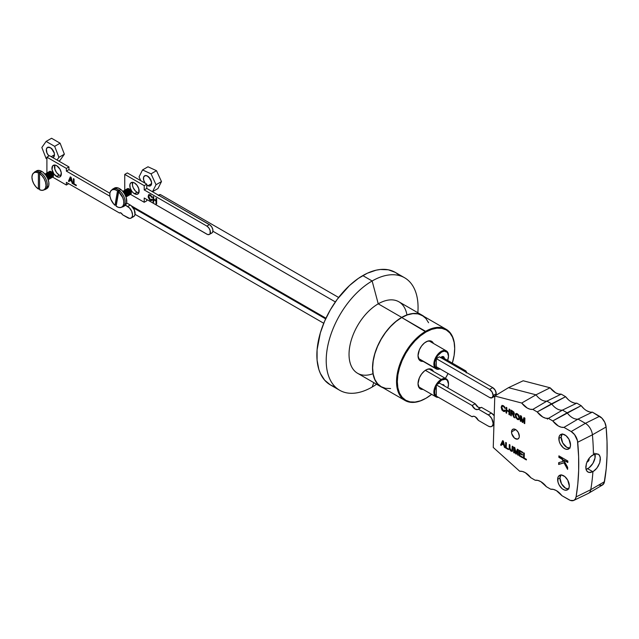 <?xml version="1.0" encoding="UTF-8"?>
<svg xmlns="http://www.w3.org/2000/svg" width="639" height="639" viewBox="0 0 639 639"><rect width="100%" height="100%" fill="white"/><g stroke="black" fill="none" stroke-linecap="round" stroke-linejoin="round"><path stroke-width="0.96" d="M428.577 322.743L425.894 318.486L422.275 315.482A41.12 23.739 120 0 0 401.715 317.519L426.005 331.992A40.569 23.419 -60 0 1 454.688 348.559A40.569 23.419 -60 0 1 452.324 363.112L454.137 355.34L454.688 348.559L454.137 342.408L452.508 337.144L449.856 332.943L446.294 329.988L441.94 328.374L436.98 328.174L431.605 329.397L426.005 331.992L420.406 335.858L415.031 340.851L410.07 346.777L405.725 353.407L402.155 360.484L399.503 367.744L397.873 374.901L397.322 381.683L397.873 387.825L399.503 393.097L402.155 397.29L405.725 400.254L410.07 401.859L415.031 402.059L420.406 400.837L426.005 398.241A40.569 23.419 -60 0 1 397.322 381.683A40.569 23.419 -60 0 1 426.005 331.992L425.614 331.322A41.12 23.739 120 0 0 396.539 381.683A41.12 23.739 120 0 0 425.614 398.464A41.12 23.739 -60 0 1 405.054 400.501A41.12 23.739 -60 0 1 398.752 367.553A41.12 23.739 -60 0 1 425.614 331.322L401.715 317.519A41.12 23.739 120 0 0 374.853 353.758A41.12 23.739 120 0 0 381.163 386.707L385.565 388.336L390.589 388.536M431.916 342.56A10.623 6.134 120 0 0 425.766 342.025A10.623 6.134 -60 0 1 430.854 341.625A10.623 6.134 -60 0 1 431.916 342.56M426.005 341.881A11.286 6.518 -60 0 1 433.426 343.431L432.643 342.145L430.438 340.875L427.563 341.162L424.448 342.959L421.572 345.995L419.368 349.805L418.026 355.699A11.286 6.518 -60 0 1 426.005 341.881M431.916 370.604A10.623 6.134 120 0 0 425.766 370.069A10.623 6.134 -60 0 1 430.854 369.669A10.623 6.134 -60 0 1 431.916 370.604M426.005 369.925A11.286 6.518 -60 0 1 433.426 371.475L432.643 370.189L430.438 368.919L427.563 369.206L424.448 371.003L421.572 374.039L419.368 377.849L418.026 383.743A11.286 6.518 -60 0 1 426.005 369.925L425.542 370.197M425.614 331.322A41.12 23.739 -60 0 1 446.174 329.285A41.12 23.739 -60 0 1 454.688 348.335A41.12 23.739 120 0 0 454.688 348.103A41.12 23.739 120 0 0 425.614 331.322M426.005 398.241L431.644 394.343A40.569 23.419 -60 0 1 426.005 398.241L426.005 398.241M445.375 378.368L448.075 373.527A40.569 23.419 -60 0 1 445.375 378.368M423.082 361.354L421.572 361.315L419.368 360.045L418.026 355.699A11.286 6.518 -60 0 0 423.082 361.354M423.082 389.399L421.572 389.359L419.368 388.089L418.026 383.743A11.286 6.518 -60 0 0 423.082 389.399M446.174 329.285L422.275 315.482L417.874 313.853L412.842 313.653L407.394 314.891L401.715 317.519L396.044 321.441L390.589 326.505L385.565 332.504L381.163 339.229L377.545 346.402L374.853 353.758L373.2 361.011L372.641 367.88L373.2 374.111L374.853 379.454L377.545 383.704L381.163 386.707L405.054 400.501M421.564 388.528A10.623 6.134 -60 0 1 420.23 388.073A10.623 6.134 -60 0 1 418.034 383.472A10.623 6.134 120 0 0 421.564 388.528M421.564 360.484A10.623 6.134 -60 0 1 420.23 360.029A10.623 6.134 -60 0 1 418.034 355.428A10.623 6.134 120 0 0 421.564 360.484M439.904 368.815A9.801 5.655 -60 0 1 435.774 367.808L435.055 368.016A10.352 5.975 120 0 0 440.015 368.879A10.352 5.975 -60 0 1 436.014 368.823A10.352 5.975 -60 0 1 435.055 368.016L418.872 358.671L435.055 368.016L435.774 367.808A9.801 5.655 -60 0 1 437.787 355.572A9.801 5.655 -60 0 1 447.372 352.361L447.316 351.698A10.352 5.975 120 0 0 437.188 355.092A10.352 5.975 120 0 0 435.055 368.016A10.352 5.975 -60 0 1 436.573 355.963A10.352 5.975 -60 0 1 446.357 350.899A10.352 5.975 -60 0 1 447.316 351.698A10.352 5.975 -60 0 1 448.498 355.859A10.352 5.975 120 0 0 448.506 355.635A10.352 5.975 120 0 0 447.316 351.698L447.372 352.361L444.297 351.154L441.645 352.041L437.787 355.572L435.854 358.87L434.792 362.353L435.143 366.778L437.667 368.943L440.151 368.735M443.522 358.032A3.355 1.941 120 0 0 443.17 357.209L443.889 357.001A3.906 2.252 -60 0 1 444.337 358.503L443.889 357.001L443.17 357.209A3.355 1.941 -60 0 1 443.522 358.032M442.484 356.818L443.17 357.209L442.484 356.818M447.651 360.412L448.506 356.171L447.372 352.361A9.801 5.655 -60 0 1 448.506 356.083A9.801 5.655 -60 0 1 447.651 360.412M440.543 357.72L442.659 356.522L443.889 357.001A3.906 2.252 -60 0 0 441.573 356.889A3.906 2.252 -60 0 0 440.686 357.576M441.373 357.017A3.355 1.941 -60 0 1 442.867 356.953A3.355 1.941 -60 0 1 443.17 357.209A3.355 1.941 120 0 0 441.373 357.017M441.19 379.454A10.352 5.975 120 0 0 434.009 390.421A10.352 5.975 120 0 0 438.418 397.322A10.352 5.975 -60 0 1 436.014 396.867A10.352 5.975 -60 0 1 434.424 388.576A10.352 5.975 -60 0 1 441.19 379.454L425.366 370.324L441.19 379.454A10.352 5.975 -60 0 1 446.357 378.943A10.352 5.975 -60 0 1 448.498 383.911A10.352 5.975 120 0 0 448.506 383.68A10.352 5.975 120 0 0 441.19 379.454L441.573 380.125L441.19 379.454M437.923 397.035A9.801 5.655 -60 0 1 436.293 386.004L434.784 390.493L434.784 393.616L435.814 395.9L437.923 397.035M437.324 384.263A9.801 5.655 -60 0 1 441.573 380.125L437.324 384.263M443.139 385.213A3.355 1.941 120 0 0 442.539 384.87A3.355 1.941 -60 0 1 442.867 384.998A3.355 1.941 -60 0 1 443.139 385.213M442.18 384.662A3.906 2.252 -60 0 1 444.273 385.868M447.835 387.929L448.506 384.127L447.332 380.357L445.423 379.254L441.573 380.125A9.801 5.655 -60 0 1 448.506 384.127A9.801 5.655 -60 0 1 447.835 387.929M442.116 384.686L443.53 384.742L444.289 385.94M493.116 395.485A4.952 2.86 60 0 1 492.094 397.754A4.952 2.86 60 0 1 489.618 397.514L492.094 397.754L493.116 395.485L496.231 393.688L493.116 395.485L492.094 392.034L489.618 389.423L436.293 358.639L436.293 366.722L489.618 397.514L436.293 366.722L436.293 358.639L439.408 356.834L436.293 358.639L489.618 389.423A4.952 2.86 60 0 1 493.116 395.485M495.784 395.413A4.952 2.86 -120 0 0 496.231 393.688L495.209 390.237L492.725 387.625L439.408 356.834L492.725 387.625L489.618 389.423L492.725 387.625A4.952 2.86 -120 0 1 496.231 393.688L495.64 395.597M493.412 396.028L494.674 396.156M493.116 423.282A6.877 3.97 60 0 1 491.695 426.437A6.877 3.97 60 0 1 488.252 426.093L490.113 426.74L491.695 426.437L492.749 425.223L493.116 423.282L493.987 422.786L493.116 423.282L491.695 418.489L489.202 415.518L478.331 409.128L481.439 407.331L491.367 413.058L481.439 407.331L477.708 409.527L475.216 409.128L472.101 405.533L436.293 384.862L439.408 383.065L475.216 403.736L439.408 383.065L436.293 384.862L436.293 396.092L472.101 416.772L473.475 416.237L475.216 416.772L478.331 420.366L488.252 426.093L478.331 420.366A5.503 3.179 60 0 0 472.461 416.492A5.503 3.179 60 0 0 472.101 416.772L436.293 396.092L436.293 384.862L472.101 405.533L475.216 403.736L472.101 405.533A5.503 3.179 60 0 0 477.964 409.399A5.503 3.179 60 0 0 478.331 409.128L488.252 414.855A6.877 3.97 60 0 1 493.116 423.282M493.228 424.943L494.067 424.911M494.195 415.741L491.367 413.058L488.252 414.855L491.367 413.058A6.877 3.97 -120 0 1 494.195 415.741M480.824 407.73L478.331 407.331L475.216 403.736A5.503 3.179 -120 0 0 480.664 407.778M132.72 182.331A6.606 3.81 -120 0 0 137.05 192.251L134.478 193.737A6.606 3.81 60 0 1 130.164 187.914A6.606 3.81 60 0 1 131.179 182.626A6.606 3.81 60 0 1 134.478 182.954L132.696 182.331L130.596 183.105L129.901 184.647L130.164 187.914L131.882 191.333L133.567 193.106L137.073 194.328L138.799 192.898L138.799 188.769L137.073 185.358L134.478 182.954A6.606 3.81 60 0 1 138.799 188.769A6.606 3.81 60 0 1 137.784 194.064A6.606 3.81 60 0 1 134.478 193.737L137.05 192.251L138.839 192.874A6.606 3.81 -120 0 1 137.05 192.251L135.26 190.813L133.168 187.61L132.465 185.27L132.736 182.307M124.749 190.302L124.749 174.407L144.214 185.645L144.214 189.919L206.876 226.094L208.817 227.899L210.111 230.463L210.111 233.554L209.352 234.433L207.555 234.505L144.214 198.002L144.214 202.275L130.524 194.376L144.214 202.275L146.778 200.79L144.214 202.275L144.214 198.002L206.876 234.186A4.952 2.86 60 0 0 209.352 234.433A4.952 2.86 60 0 0 210.111 230.463A4.952 2.86 60 0 0 206.876 226.094L144.214 189.919L144.214 185.645L124.749 174.407L124.749 190.302A3.251 1.877 60 0 1 125.124 189.999A3.251 1.877 60 0 1 127.161 190.438L126.81 191.077A2.588 1.494 60 0 1 128.263 194.448A2.588 1.494 -120 0 0 126.81 191.077L127.161 190.438A3.251 1.877 60 0 1 128.942 193.29A3.251 1.877 60 0 1 128.367 195.622A3.251 1.877 60 0 1 127.936 195.766A3.251 1.877 -120 0 0 129.006 193.633A3.251 1.877 -120 0 0 127.161 190.438L127.161 190.438A3.251 1.877 -120 0 0 124.781 190.302M150.237 199.727L148.935 197.882L149.119 195.43L150.253 195.446L151.427 197.235L152.09 197.451L151.986 197.06L150.588 195.039L148.679 194.711L148.264 197.451L149.838 200.079L151.267 200.67L152.21 199.688L151.547 199.128L151.012 199.895L150.237 199.727L148.791 196.7L149.262 195.31L150.253 195.446L152.09 197.451L150.285 194.847L148.775 194.647L148.136 196.325L150.301 200.382L151.659 200.558L152.21 199.688L151.547 199.128L151.147 199.839L150.237 199.727M153.703 202.275L153.703 199.719L155.98 201.037L155.98 203.593L156.635 203.969L156.635 198.577L155.98 198.202L155.98 200.414L153.703 199.096L153.703 196.884L153.048 196.508L153.048 201.9L153.703 202.275L153.703 199.719L155.98 201.037L155.98 203.593L156.635 203.969L156.635 198.577L155.98 198.202L155.98 200.414L153.703 199.096L153.703 196.884L153.048 196.508L153.048 201.9L153.703 202.275M127.321 172.929L146.778 184.16L146.778 188.433L210.127 225.088L211.924 227.228L212.883 229.848L212.683 232.077L211.924 232.947A4.952 2.86 -120 0 0 212.683 228.978A4.952 2.86 -120 0 0 209.44 224.608L206.876 226.094L209.44 224.608L146.778 188.433L144.214 189.919L146.778 188.433L146.778 184.16L144.214 185.645L146.778 184.16L127.321 172.929L124.749 174.407L127.321 172.929M211.389 233.147L210.782 233.171M146.778 199.488L146.778 200.79L146.778 199.488M151.323 199.688L151.794 199.336M151.842 200.422L150.301 200.382L150.692 200.159L148.528 196.101L148.136 196.325L148.983 194.56M149.35 195.454L150.644 195.222L151.986 197.068L151.427 197.235L151.818 197.012L150.644 195.222L149.478 195.238M151.93 200.39L149.382 198.977L148.552 196.652L149.071 194.48L148.647 195.151M148.855 197.938L148.647 197.227M151.571 199.592L151.858 199.184M153.703 201.828L153.048 201.9L153.432 196.732L153.703 201.828M156.371 200.191L156.371 198.425L156.371 200.191M156.635 203.522L155.98 203.593L156.371 200.806L153.703 199.719L156.371 200.806L156.635 203.522M56.639 176.54A6.662 3.842 60 0 1 52.286 170.669A6.662 3.842 60 0 1 53.309 165.333A6.662 3.842 60 0 1 56.639 165.661L59.97 169.175L61.256 172.706L60.553 176.38L59.251 177.131L57.558 176.963L54.019 174.112L52.015 169.495L52.717 165.82L54.834 165.038A6.662 3.842 -120 0 0 59.203 175.054L56.639 176.54L59.203 175.054L56.591 172.626L54.85 169.183L54.85 165.022L56.639 165.661A6.662 3.842 60 0 1 60.985 171.532A6.662 3.842 60 0 1 59.97 176.867A6.662 3.842 60 0 1 56.639 176.54M121.011 212.987A2.756 1.59 60 0 1 122.568 214.784L129.533 218.378L131.107 218.067L132.161 216.853L132.537 214.92L131.714 211.325L129.533 207.994L125.452 205.215L127.672 206.493A6.877 3.97 60 0 1 132.161 212.555A6.877 3.97 60 0 1 131.107 218.067A6.877 3.97 60 0 1 127.672 217.731L122.568 214.784L121.011 212.987L119.453 212.987A2.756 1.59 60 0 1 119.637 212.851A2.756 1.59 60 0 1 121.011 212.987M66.368 168.4L46.903 157.17L46.903 173.065L46.903 157.17L49.475 155.684L68.932 166.923L49.475 155.684L46.903 157.17L66.368 168.4L68.932 166.923L66.368 168.4L66.368 171.1L68.932 169.615L68.932 166.923L68.932 169.615L109.884 193.258L68.932 169.615L66.368 171.1L66.368 168.4M52.686 177.131L66.368 185.03L66.368 182.339L119.453 212.987L66.368 182.339L66.368 185.03L68.7 183.681L66.368 185.03L52.686 177.131A3.251 1.877 -120 0 0 52.789 177.075A3.251 1.877 -120 0 0 53.285 174.471A3.251 1.877 -120 0 0 51.16 171.611L50.657 172.442A2.588 1.494 60 0 1 52.446 176.037A2.588 1.494 -120 0 0 50.657 172.442L50.928 171.747A3.251 1.877 60 0 1 53.045 174.607A3.251 1.877 60 0 1 52.55 177.211A3.251 1.877 60 0 1 52.118 177.354A3.251 1.877 -120 0 0 53.141 174.958A3.251 1.877 -120 0 0 50.928 171.747L51.16 171.611A3.251 1.877 60 0 1 53.317 174.575A3.251 1.877 60 0 1 52.662 177.131M109.948 196.261L66.368 171.1L109.948 196.261M69.683 180.254L69.156 181.604L68.453 181.204L70.314 176.875L71.057 177.307L72.91 183.768L72.207 183.369L71.68 181.404L69.683 180.254L71.68 181.404L72.207 183.369L72.91 183.768L71.057 177.307L70.314 176.875L68.453 181.204L69.156 181.604L69.683 180.254M76.281 185.094L76.281 185.717L73.405 184.056L73.405 178.664L74.068 179.048L74.068 183.816L76.281 185.094L74.068 183.816L74.068 179.048L73.405 178.664L73.405 184.056L76.281 185.717L76.281 185.094M132.944 216.861L134.286 216.086L135.013 214.48L134.286 209.84L131.187 205.662L126.602 202.906L130.236 205.007L127.672 206.493L130.236 205.007A6.877 3.97 -120 0 1 134.733 211.07A6.877 3.97 -120 0 1 133.679 216.589L131.107 218.067M61.009 175.677L59.203 175.054A6.662 3.842 -120 0 0 60.993 175.677M69.3 181.236L68.453 181.204L70.546 177.011L68.844 180.981L69.3 181.236M72.75 183.233L72.207 183.369L72.598 183.145L72.063 181.18L70.074 180.03L72.063 181.18L72.75 183.233M71.872 180.438L71.073 177.49L71.025 178.984L71.416 178.76L71.872 180.438L71.48 180.669L71.872 180.438M69.883 179.743L70.681 177.714L71.48 180.669L69.883 179.743L71.48 180.669L70.681 177.714L69.883 179.743M76.281 185.27L73.405 184.056L73.797 178.888L73.797 183.832L76.281 185.27M588.831 458.69A1.709 0.99 -60 0 1 588.982 460.112A1.709 0.99 -60 0 1 587.856 461.534L587.321 461.23L587.856 461.534L588.998 460.064L588.783 458.658M598.743 485.161L602.042 485.225L604.151 482.892L606.203 468.81L607.05 455.351L607.018 441.389L606.107 426.996L592.401 434.816A220.175 131.482 61.8 0 1 593.431 454.569A220.175 131.482 -118.2 0 0 592.401 434.816L577.712 442.244A219.473 131.059 61.8 0 1 576.082 496.926L577.808 484.058L578.654 470.6L578.622 456.637L577.464 440.702L574.597 434.656L571.17 431.541L563.957 427.379L561.226 427.195L558.318 425.981L552.783 420.925L548.39 418.393L545.658 418.202L542.743 416.995L537.207 411.939L532.822 409.407L530.106 409.216L527.215 408.025L521.704 403.033L494.786 396.02L493.252 447.452L519.675 471.239L522.398 471.454L525.29 472.668L530.793 477.7L535.178 480.24L537.91 480.424L540.826 481.638L546.361 486.694L550.746 489.226L553.478 489.418L556.393 490.624L561.929 495.68L570.347 500.417L573.646 500.473L575.228 499.163L576.082 496.926L590.771 489.674A220.175 131.482 -118.2 0 0 592.92 471.758L588.807 472.437L586.858 471.143L585.867 468.643L586.426 463.451L589.238 458.147L591.962 455.479L596.139 453.682L598.431 454.257L599.941 456.198L600.404 459.185L599.749 462.764L598.072 466.398L595.668 469.553L592.92 471.758L587.64 468.706A10.352 5.975 120 0 0 594.981 453.89M598.256 454.145L599.302 455.072L600.317 457.588L599.749 462.764L596.946 468.067L592.92 471.758A220.175 131.482 61.8 0 1 590.771 489.674L604.478 481.678A219.473 131.059 -118.2 0 0 606.107 426.996L604.766 422.299L601.922 418.162L592.353 412.131L578.031 419.096L563.957 427.379L571.17 431.541A9.649 5.759 61.8 0 1 577.712 442.244L592.401 434.816A10.352 6.182 -118.2 0 0 585.38 423.337L571.17 431.541L585.38 423.337L578.031 419.096L563.957 427.379A15.288 9.13 61.8 0 1 552.783 420.925L567.136 412.802A14.585 8.714 -118.2 0 0 578.031 419.096A14.585 8.714 61.8 0 1 567.136 412.802L562.464 410.102L548.39 418.393L552.783 420.925L581.178 405.677L576.785 403.145L562.464 410.102L548.39 418.393A15.288 9.13 61.8 0 1 537.207 411.939L551.569 403.816A14.585 8.714 -118.2 0 0 562.464 410.102A14.585 8.714 61.8 0 1 551.569 403.816L546.896 401.116L532.822 409.407L537.207 411.939L565.611 396.691L561.218 394.151L558.502 393.967L555.611 392.777L550.099 387.785L523.181 380.772L508.5 387.665L494.786 396.02L508.5 387.665L523.181 380.772L550.099 387.785A15.288 9.13 -118.2 0 0 561.218 394.151L546.896 401.116L532.822 409.407A15.288 9.13 61.8 0 1 521.704 403.033L536.001 394.822A14.585 8.714 -118.2 0 0 546.896 401.116A14.585 8.714 61.8 0 1 536.001 394.822L508.5 387.665L536.001 394.822L550.099 387.785L536.001 394.822L521.704 403.033L494.786 396.02L493.252 447.452L519.675 471.239A15.288 9.13 61.8 0 1 530.793 477.7L535.178 480.24A15.288 9.13 61.8 0 1 546.361 486.694L550.746 489.226A15.288 9.13 61.8 0 1 561.929 495.68L569.141 499.842A9.649 5.759 61.8 0 0 573.806 500.401L588.327 493.396A10.352 6.182 -118.2 0 0 590.771 489.674L576.082 496.926A9.649 5.759 61.8 0 1 573.806 500.401M562.088 434.113A8.259 4.928 -118.2 0 0 561.178 437.124L558.845 438.378A8.259 4.928 61.8 0 1 560.778 434.472A8.259 4.928 61.8 0 1 567.152 436.756A8.259 4.928 61.8 0 1 570.523 445.119L570.004 447.484L567.759 449.321L565.627 449.129L563.342 447.811L560.411 444.209L559.213 441.253L558.997 437.1L559.948 435.135L562.639 434.121L566.026 435.678L568.958 439.281L570.523 445.119A8.259 4.928 61.8 0 1 568.59 449.017A8.259 4.928 61.8 0 1 562.216 446.741A8.259 4.928 61.8 0 1 558.845 438.378L561.178 437.124A8.259 4.928 -118.2 0 0 569.613 448.123M560.874 474.993A8.259 4.928 -118.2 0 0 559.964 478.004L557.631 479.258A8.259 4.928 61.8 0 1 559.564 475.352A8.259 4.928 61.8 0 1 565.938 477.637A8.259 4.928 61.8 0 1 569.309 485.999L568.79 488.364L566.545 490.201L564.413 490.009L562.128 488.691L559.197 485.089L557.999 482.133L557.783 477.98L558.726 476.015L561.425 475.001L564.812 476.558L567.744 480.161L569.309 485.999A8.259 4.928 61.8 0 1 567.376 489.897A8.259 4.928 61.8 0 1 561.002 487.613A8.259 4.928 61.8 0 1 557.631 479.258L559.964 478.004A8.259 4.928 -118.2 0 0 568.398 489.003M511.535 431.852A5.503 3.291 61.8 0 1 512.821 429.248A5.503 3.291 61.8 0 1 517.071 430.766A5.503 3.291 61.8 0 1 519.315 436.341L518.972 437.923L517.478 439.145L514.531 438.138L511.775 433.769L511.631 430.998L512.262 429.688L514.06 429.017L516.32 430.055L518.277 432.451L519.315 436.341A5.503 3.291 61.8 0 1 518.029 438.945A5.503 3.291 61.8 0 1 513.78 437.427A5.503 3.291 61.8 0 1 511.535 431.852L515.705 429.608L511.535 431.852M589.621 411.939L586.714 410.733M583.822 408.593L581.178 405.677L576.785 403.145L562.464 410.102L567.136 412.802L581.178 405.677A15.288 9.13 -118.2 0 0 592.353 412.131L578.031 419.096L585.38 423.337L599.566 416.293L592.353 412.131M574.054 402.953L571.138 401.747M568.255 399.607L565.611 396.691L561.218 394.151L546.896 401.116L551.569 403.816L565.611 396.691A15.288 9.13 -118.2 0 0 576.785 403.145M547.136 418.178L547.471 419.176M508.436 448.945L508.42 449.576L505.545 447.915L505.705 442.428L506.368 442.811L506.224 447.659L508.436 448.945L506.224 447.659L506.368 442.811L505.705 442.428L505.545 447.915L508.42 449.576L508.436 448.945M514.483 448.354L514.347 452.995L513.684 452.62L513.852 447.132L514.842 447.707L515.961 453.083L517.358 449.161L518.341 449.728L518.181 455.208L517.518 454.832L517.654 450.191L516.272 454.113L515.585 453.714L514.483 448.354L515.585 453.714L516.272 454.113L517.654 450.191L517.518 454.832L518.181 455.208L518.341 449.728L517.358 449.161L515.961 453.083L514.842 447.707L513.852 447.132L513.684 452.62L514.347 452.995L514.483 448.354M526.4 459.313L526.384 459.944L523.509 458.291L523.668 452.803L524.331 453.187L524.188 458.035L526.4 459.313L524.188 458.035L524.331 453.187L523.668 452.803L523.509 458.291L526.384 459.944L526.4 459.313M519.052 419.496L517.31 419.432L518.876 419.623L519.611 417.906L519.211 419.32L518.213 419.735L515.729 417.698L515.226 414.879L515.553 413.936L516.568 413.481L518.764 415.015L519.611 417.906L517.486 413.808L515.929 413.609L515.178 415.406L517.31 419.432L517.702 419.216L515.569 415.198L515.178 415.406L516.136 413.521M506.735 410.605L506.655 413.201L506 412.826L506.16 407.339L506.823 407.722L506.751 409.966L509.027 411.284L509.099 409.032L509.754 409.415L509.595 414.895L508.932 414.519L509.011 411.915L506.735 410.605L509.011 411.915L508.932 414.519L509.595 414.895L509.754 409.415L509.099 409.032L509.027 411.284L506.751 409.966L506.823 407.722L506.16 407.339L506 412.826L506.655 413.201L506.735 410.605M561.953 459.121L558.853 457.332L558.893 455.855L567.847 461.023L567.799 462.5L563.678 460.12L567.656 467.349L567.6 469.377L563.989 462.828L558.638 464.481L558.694 462.652L563.215 461.422L561.953 459.121L563.215 461.422L558.694 462.652L558.638 464.481L563.989 462.828L567.6 469.377L567.656 467.349L563.678 460.12L567.799 462.5L567.847 461.023L558.893 455.855L558.853 457.332L559.269 456.07L558.853 457.332L561.953 459.121M501.831 407.586L502.877 410.406L503.947 410.813L504.562 410.022L505.209 410.581L504.355 411.58L501.958 410.118L501.168 407.203L502.174 405.382L504.538 406.755L505.161 408.313L503.029 406.14L502.198 406.284L501.831 407.586L502.366 406.156L503.356 406.292L505.161 408.313L503.404 405.677L501.887 405.485L501.168 407.203L503.252 411.308L504.61 411.492L505.209 410.581L504.562 410.022L504.107 410.757L503.205 410.637L501.831 407.586M511.4 413.441L511.328 415.901L510.673 415.518L510.833 410.038L513.956 412.131L514.275 414.104L513.101 414.352L514.643 417.818L513.892 417.379L512.574 414.224L511.4 413.441L512.398 414.04L513.892 417.379L514.643 417.818L513.101 414.352L513.996 414.415L514.379 413.593L512.861 411.204L510.833 410.038L510.673 415.518L511.328 415.901L511.4 413.441M521.049 416.788L520.905 421.428L520.25 421.053L520.41 415.566L521.4 416.141L522.518 421.516L523.924 417.594L524.907 418.162L524.739 423.641L524.084 423.266L524.22 418.625L522.838 422.547L522.151 422.147L521.049 416.788L522.151 422.147L522.838 422.547L524.22 418.625L524.084 423.266L524.739 423.641L524.907 418.162L523.924 417.594L522.518 421.516L521.4 416.141L520.41 415.566L520.25 421.053L520.905 421.428L521.049 416.788M522.63 457.133L522.606 457.772L519.195 455.799L519.355 450.311L522.654 452.212L522.63 452.851L519.994 451.326L519.946 453.011L522.406 454.433L522.382 455.064L519.93 453.65L519.874 455.543L522.63 457.133L519.874 455.543L519.93 453.65L522.382 455.064L522.406 454.433L519.946 453.011L519.994 451.326L522.63 452.851L522.654 452.212L519.355 450.311L519.195 455.799L522.606 457.772L522.63 457.133M510.912 450.367L511.903 450.463L512.23 446.198L512.893 446.581L512.582 450.99L511.136 451.214L509.339 449.129L509.299 444.504L509.954 444.888L510.01 449.329L510.912 450.367L509.866 448.003L509.954 444.888L509.299 444.504L509.203 447.659L510.944 451.102L512.27 451.334L512.893 446.581L512.23 446.198L512.143 449.321L512.526 449.113L512.606 446.413L512.526 449.113L511.791 450.559L510.912 450.367M501.871 444.081L501.288 445.463L500.593 445.056L502.613 440.646L503.356 441.07L505.042 447.627L504.347 447.228L503.867 445.231L501.871 444.081L503.867 445.231L504.347 447.228L505.042 447.627L503.356 441.07L502.613 440.646L500.593 445.056L501.288 445.463L501.871 444.081M594.749 453.203L595.021 457.939L592.888 463.419L589.078 467.78L586.019 469.369A10.352 5.975 120 0 0 587.64 468.706L592.92 471.758L590.069 472.564L587.728 471.957L586.235 470.024L585.779 467.037L586.426 463.451L588.088 459.808L590.54 456.685L594.805 453.946L598.431 454.257M599.566 416.293L585.38 423.337A10.352 6.182 61.8 0 1 592.401 434.816L606.107 426.996A9.649 5.759 -118.2 0 0 599.566 416.293M604.478 481.678L590.771 489.674A10.352 6.182 61.8 0 1 588.607 493.244L602.465 485.009A9.649 5.759 -118.2 0 0 604.478 481.678M561.066 474.761L559.964 478.004L561.529 483.835L565.603 488.228L568.878 488.947M562.28 433.881L561.178 437.124L562.743 442.955L566.817 447.348L570.092 448.067M587.017 461.582L587.856 461.534A1.709 0.99 -60 0 1 587.129 461.638M567.815 462.077L563.678 460.12L567.815 462.077M567.624 468.507L564.373 462.612L558.638 464.481L559.077 462.548L559.029 464.265L564.373 462.612L567.624 468.507M563.606 461.214L563.215 461.422L563.606 461.214L562.336 458.914L559.237 457.125L562.336 458.914L563.606 461.214M504.291 410.613L504.802 410.23M504.786 411.364L503.252 411.308L503.644 411.101L501.559 406.995L501.168 407.203L502.102 405.398M503.101 405.869L504.147 406.388L505.074 407.946L504.49 408.097L504.882 407.89L503.74 406.084L502.494 406.196M505.002 411.276L503.412 410.957L502.03 409.343L501.559 406.995L502.166 405.35M503.181 410.797L502.741 410.406M501.839 408.864L501.655 408.137M504.331 410.605L504.858 410.094M506.671 412.778L506 412.826L506.535 407.554L506.671 412.778M509.419 411.077L509.475 409.248L509.419 411.077M509.602 414.471L508.932 414.519L509.395 411.708L507.126 410.39L509.395 411.708L509.602 414.471M511.344 415.478L510.673 415.518L511.208 410.254L511.344 415.478M513.484 414.136L514.139 414.272L513.101 414.352L513.844 414.615M513.165 414.312L514.443 417.267L513.892 417.379L514.275 417.171L513.732 415.677L513.341 415.885L513.309 414.615M512.79 413.832L511.791 413.233L512.79 413.832M513.061 413.321L514.107 413.018L513.724 413.225L514.107 413.018L513.253 411.644L511.863 410.837L511.472 411.053L513.724 413.225L512.67 413.529L511.424 412.81L511.863 410.837L513.868 412.195L514.083 413.217L513.604 413.561M513.724 413.225L513.189 412.075L511.472 411.053L511.424 412.81L513.213 413.768L514.107 413.018M516.192 413.481L515.569 415.198L516.112 417.491L517.702 419.216L519.363 419.352M516.432 414.471L517.678 414.136L519.02 415.582L519.315 417.698L518.389 418.801M518.572 418.785L519.339 417.307L518.956 417.515L519.339 417.307L517.854 414.232L517.47 414.439L518.956 417.515L518.397 418.92L517.326 418.793L515.841 415.797L516.36 414.32L517.854 414.232L516.584 414.24M518.956 417.515L518.125 414.991L516.224 414.415L515.897 416.62L516.687 418.257L518.237 418.984L518.956 417.515M520.921 421.005L520.25 421.053L520.793 415.781L520.921 421.005M522.91 421.309L524.18 417.746L522.91 421.309M524.755 423.218L524.084 423.266L524.611 418.417L524.755 423.218M522.966 422.187L522.151 422.147L522.534 421.94L521.432 416.58L522.966 422.187M526.392 459.521L523.509 458.291L524.044 453.019L523.892 458.075L526.392 459.521M522.622 457.34L519.195 455.799L519.739 450.535L519.587 455.591L522.622 457.34M522.646 452.42L519.994 451.326L522.646 452.42M522.398 454.641L519.93 453.65L522.398 454.641M514.355 452.572L513.684 452.62L514.227 447.348L514.355 452.572M516.344 452.875L517.614 449.313L516.344 452.875M518.189 454.784L517.518 454.832L518.045 449.984L518.189 454.784M516.4 453.754L515.585 453.714L515.977 453.506L514.874 448.147L516.4 453.754M512.446 451.198L510.944 451.102L511.328 450.894L509.595 447.452L509.203 447.659L509.674 444.72L509.914 449.433L510.936 450.639L512.462 451.198M511.943 450.399L512.526 449.113L512.294 450.255M508.428 449.145L505.545 447.915L506.08 442.651L505.928 447.707L508.428 449.145M501.439 445.111L500.593 445.056L502.845 440.774L500.984 444.848L501.439 445.111M504.914 447.116L504.347 447.228L504.251 445.024L502.262 443.873L504.251 445.024L504.914 447.116M503.348 441.285L504.075 444.273L503.348 441.285L502.965 441.493L503.348 441.285M502.086 443.562L502.965 441.493L503.276 442.779L503.66 442.571L503.684 444.48L504.075 444.273L502.086 443.562L503.684 444.48L502.965 441.493L502.086 443.562M149.294 177.562A5.783 3.339 -120 0 0 151.219 180.901L149.294 177.562M146.355 184.647L147.944 185.741L151.603 183.625L147.944 185.741A5.783 3.339 60 0 1 146.778 185.006M145.101 183.193A5.783 3.339 60 0 1 144.646 175.797A5.783 3.339 60 0 1 147.122 175.877L144.933 175.661L143.623 177.187L143.623 179.926L145.101 183.193M156.491 170.693L161.483 181.58L157.969 188.545L152.521 191.692L152.002 191.452L152.521 191.692L156.028 184.727L152.521 191.692L157.969 188.545L161.483 181.58L156.028 184.727L151.044 173.84L156.028 184.727L161.483 181.58L156.491 170.693L151.044 173.84L156.491 170.693L147.992 166.779L142.545 169.926L151.044 173.84L142.545 169.926L139.038 176.891L142.545 169.926L147.992 166.779L156.491 170.693M140.788 180.701L139.038 176.891L140.788 180.701M147.944 185.741L149.47 186.077L150.7 185.622L151.603 182.682L150.117 178.648L147.122 175.877A5.783 3.339 60 0 1 151.227 180.917A5.783 3.339 60 0 1 150.421 185.813A5.783 3.339 60 0 1 147.944 185.741M114.357 188.146L118.031 187.914L120.859 189.503A10.24 5.911 -120 0 0 114.429 188.098L112.791 189.048A10.24 5.911 60 0 1 118.638 190.015L118.718 189.967A10.24 5.911 60 0 1 119.301 190.398A10.24 5.911 60 0 1 119.868 190.877L119.789 190.925A10.24 5.911 60 0 1 123.023 206.78L124.661 205.83A10.24 5.911 -120 0 0 126.458 198.473A10.24 5.911 -120 0 0 120.859 189.503L119.301 190.398A10.24 5.911 60 0 1 119.868 190.877L118.662 191.772A9.936 5.735 60 0 1 123.742 201.133A9.936 5.735 60 0 1 120.859 207.507A9.936 5.735 60 0 1 116.13 206.213L118.718 207.443L121.043 207.459L122.8 206.253L123.734 204.001L123.718 200.989L122.768 197.651L118.662 191.772L116.13 206.213L118.662 191.772L119.789 190.925A10.24 5.911 -120 0 1 123.519 206.437M125.124 194.855A2.588 1.494 -120 0 0 124.166 193.194A2.588 1.494 60 0 1 125.124 194.855M124.126 192.195L123.838 192.714L124.126 192.195A3.251 1.877 60 0 1 125.899 196.628A3.251 1.877 -120 0 0 124.126 192.195L124.126 192.195A3.251 1.877 -120 0 0 123.015 191.636A3.251 1.877 60 0 1 124.126 192.195M125.979 196.836A3.251 1.877 -120 0 0 124.365 192.059A3.251 1.877 60 0 1 125.979 196.836M124.781 192.243L124.781 192.243A2.588 1.494 60 0 1 126.242 195.614A2.588 1.494 -120 0 0 124.781 192.243L125.14 191.612L124.781 192.243A2.588 1.494 -120 0 0 124.062 191.844A2.588 1.494 60 0 1 124.781 192.243M126.003 196.916A3.251 1.877 -120 0 0 126.969 194.735A3.251 1.877 -120 0 0 125.14 191.612A3.251 1.877 60 0 1 126.913 194.456A3.251 1.877 60 0 1 126.346 196.788A3.251 1.877 60 0 1 126.003 196.916M125.372 191.476L125.372 191.476A3.251 1.877 60 0 1 127.177 194.424A3.251 1.877 60 0 1 126.458 196.716A3.251 1.877 -120 0 0 126.578 196.652A3.251 1.877 -120 0 0 127.153 194.32A3.251 1.877 -120 0 0 125.372 191.476A3.251 1.877 -120 0 0 123.335 191.029A3.251 1.877 -120 0 0 123.223 191.101A3.251 1.877 60 0 1 125.372 191.476M125.795 191.66L125.795 191.66A2.588 1.494 60 0 1 127.249 195.031A2.588 1.494 -120 0 0 125.795 191.66L126.147 191.021L125.795 191.66A2.588 1.494 -120 0 0 125.076 191.261A2.588 1.494 60 0 1 125.795 191.66M126.921 196.349A3.251 1.877 -120 0 0 127.992 194.216A3.251 1.877 -120 0 0 126.147 191.021A3.251 1.877 60 0 1 127.928 193.873A3.251 1.877 60 0 1 127.361 196.205A3.251 1.877 60 0 1 126.921 196.349M126.386 190.885L126.386 190.885A3.251 1.877 60 0 1 128.183 193.841A3.251 1.877 60 0 1 127.473 196.133A3.251 1.877 -120 0 0 127.592 196.069A3.251 1.877 -120 0 0 128.159 193.737A3.251 1.877 -120 0 0 126.386 190.885A3.251 1.877 -120 0 0 124.349 190.446A3.251 1.877 -120 0 0 124.23 190.518A3.251 1.877 60 0 1 126.386 190.885M128.487 195.542A3.251 1.877 -120 0 0 128.607 195.486A3.251 1.877 -120 0 0 129.174 193.154A3.251 1.877 -120 0 0 127.401 190.302A3.251 1.877 60 0 1 129.198 193.258A3.251 1.877 60 0 1 128.487 195.542M127.816 190.494L127.816 190.494A2.588 1.494 60 0 1 129.278 193.865A2.588 1.494 -120 0 0 127.816 190.494L128.175 189.855L127.816 190.494A2.588 1.494 -120 0 0 127.097 190.095A2.588 1.494 60 0 1 127.816 190.494M128.95 195.183A3.251 1.877 -120 0 0 130.013 193.05A3.251 1.877 -120 0 0 128.175 189.855A3.251 1.877 60 0 1 129.949 192.698A3.251 1.877 60 0 1 129.382 195.039A3.251 1.877 60 0 1 128.95 195.183M128.407 189.719L128.407 189.719A3.251 1.877 60 0 1 130.212 192.674A3.251 1.877 60 0 1 129.493 194.959A3.251 1.877 -120 0 0 129.621 194.903A3.251 1.877 -120 0 0 130.188 192.563A3.251 1.877 -120 0 0 128.407 189.719A3.251 1.877 -120 0 0 126.37 189.272A3.251 1.877 -120 0 0 126.258 189.352A3.251 1.877 60 0 1 128.407 189.719M128.83 189.911L128.83 189.911A2.588 1.494 60 0 1 130.284 193.274A2.588 1.494 -120 0 0 128.83 189.911L129.182 189.272L128.83 189.911A2.588 1.494 -120 0 0 128.112 189.503A2.588 1.494 60 0 1 128.83 189.911M129.957 194.591A3.251 1.877 -120 0 0 131.027 192.467A3.251 1.877 -120 0 0 129.182 189.272A3.251 1.877 60 0 1 130.963 192.115A3.251 1.877 60 0 1 130.396 194.456A3.251 1.877 60 0 1 129.957 194.591M129.421 189.136L129.421 189.136A3.251 1.877 60 0 1 131.219 192.091A3.251 1.877 60 0 1 130.508 194.376A3.251 1.877 -120 0 0 130.628 194.32A3.251 1.877 -120 0 0 131.195 191.98A3.251 1.877 -120 0 0 129.421 189.136A3.251 1.877 -120 0 0 127.385 188.689A3.251 1.877 -120 0 0 127.265 188.769A3.251 1.877 60 0 1 129.421 189.136M126.802 189.136A3.251 1.877 60 0 1 127.145 188.825A3.251 1.877 60 0 1 129.182 189.272A3.251 1.877 -120 0 0 126.802 189.136M125.795 189.719A3.251 1.877 60 0 1 126.131 189.416A3.251 1.877 60 0 1 128.175 189.855A3.251 1.877 -120 0 0 125.795 189.719M125.244 189.935A3.251 1.877 60 0 1 127.401 190.302A3.251 1.877 -120 0 0 125.356 189.863A3.251 1.877 -120 0 0 125.244 189.935M126.091 190.678A2.588 1.494 60 0 1 126.81 191.077A2.588 1.494 -120 0 0 126.091 190.678M123.766 190.885A3.251 1.877 60 0 1 124.11 190.582A3.251 1.877 60 0 1 126.147 191.021A3.251 1.877 -120 0 0 123.766 190.885M122.816 191.396A3.251 1.877 60 0 1 123.095 191.165A3.251 1.877 60 0 1 125.14 191.612A3.251 1.877 -120 0 0 122.816 191.396M122.872 191.46A3.251 1.877 60 0 1 124.365 192.059A3.251 1.877 -120 0 0 122.872 191.46M112.296 189.384A10.24 5.911 -120 0 1 118.638 190.015L117.512 190.861L114.98 205.303L117.512 190.861L114.924 189.631L112.6 189.615L110.843 190.821L109.908 193.082L109.924 196.085L110.874 199.424L113.758 204.073L114.98 205.303L116.106 204.855L114.98 205.303A9.936 5.735 60 0 1 110.451 191.436A9.936 5.735 60 0 1 117.512 190.861L118.718 189.967L116.106 204.855A10.24 5.911 60 0 0 116.33 205.047A10.24 5.911 60 0 1 116.106 204.855L118.718 189.967A10.24 5.911 60 0 1 119.301 190.398L120.859 189.503L122.217 190.742L124.589 193.881L126.195 197.491L126.666 202.587L124.741 205.79M52.142 149.175A5.783 3.339 -120 0 0 54.075 152.513M48.939 155.996A5.783 3.339 60 0 1 47.494 147.409A5.783 3.339 60 0 1 50.385 147.697L47.494 147.409L46.375 149.183L46.99 153.08L48.939 155.996M54.475 154.774L51.184 156.675L54.475 154.774L54.395 153.807L53.277 150.748L50.385 147.697A5.783 3.339 60 0 1 54.163 152.793A5.783 3.339 60 0 1 53.277 157.426L54.475 154.774M60.106 143.2L64.371 154.199L60.106 160.277L58.764 161.044L60.106 160.277L64.371 154.199L58.924 157.346L57.031 160.046L58.924 157.346L54.658 146.339L58.924 157.346L64.371 154.199L60.106 143.2L54.658 146.339L60.106 143.2L51.567 138.264L46.112 141.411L54.658 146.339L46.112 141.411L41.847 147.489L46.112 141.411L51.567 138.264L60.106 143.2M52.055 148.895L54.267 152.729M46.903 158.943L46.112 158.488L41.847 147.489L46.112 158.488L46.903 158.943M52.654 157.649L53.277 157.426A5.783 3.339 60 0 1 52.813 157.617M45.744 189.128A10.24 5.911 -120 0 0 46.703 181.164A10.24 5.911 -120 0 0 40.648 172.674A10.24 5.911 60 0 1 46.855 181.708A10.24 5.911 60 0 1 45.185 189.535L46.823 188.585A10.24 5.911 -120 0 0 48.388 180.382A10.24 5.911 -120 0 0 41.703 171.364L40.145 172.258A10.24 5.911 60 0 1 40.728 172.626L39.562 173.544A9.936 5.735 60 0 1 45.768 183.121A9.936 5.735 60 0 1 42.965 190.278A9.936 5.735 60 0 1 39.562 189.719L42.062 190.366L44.147 189.775L45.521 188.026L46 185.35L45.521 182.123L44.147 178.784L42.062 175.789L39.562 173.544L39.562 189.719L39.562 171.955A10.24 5.911 60 0 1 40.145 172.258L41.703 171.364L43.117 172.338L45.72 175.094L47.717 178.553L48.804 182.187L48.804 185.454L46.823 188.585M47.278 177.61A2.588 1.494 -120 0 0 46.32 175.949A2.588 1.494 60 0 1 47.278 177.61M45.864 174.663L45.704 175.07L45.864 174.663A3.251 1.877 60 0 1 48.053 179.383A3.251 1.877 -120 0 0 45.864 174.663L45.864 174.663A3.251 1.877 -120 0 0 45.169 174.391A3.251 1.877 60 0 1 45.864 174.663M48.133 179.591A3.251 1.877 -120 0 0 46.104 174.527A3.251 1.877 60 0 1 48.133 179.591M46.607 174.774L46.607 174.774A2.588 1.494 60 0 1 48.396 178.369A2.588 1.494 -120 0 0 46.607 174.774L46.879 174.08L46.607 174.774A2.588 1.494 -120 0 0 46.216 174.599A2.588 1.494 60 0 1 46.607 174.774M48.157 179.671A3.251 1.877 -120 0 0 49.075 177.227A3.251 1.877 -120 0 0 46.879 174.08A3.251 1.877 60 0 1 48.995 176.947A3.251 1.877 60 0 1 48.5 179.543A3.251 1.877 60 0 1 48.157 179.671M47.11 173.944L47.11 173.944A3.251 1.877 60 0 1 49.267 176.915A3.251 1.877 60 0 1 48.612 179.471A3.251 1.877 -120 0 0 48.74 179.407A3.251 1.877 -120 0 0 49.235 176.803A3.251 1.877 -120 0 0 47.11 173.944A3.251 1.877 -120 0 0 45.489 173.784A3.251 1.877 -120 0 0 45.377 173.864A3.251 1.877 60 0 1 47.11 173.944M47.621 174.191L47.621 174.191A2.588 1.494 60 0 1 49.411 177.786A2.588 1.494 -120 0 0 47.621 174.191L47.893 173.496L47.621 174.191A2.588 1.494 -120 0 0 47.23 174.016A2.588 1.494 60 0 1 47.621 174.191M49.075 179.104A3.251 1.877 -120 0 0 50.098 176.715A3.251 1.877 -120 0 0 47.893 173.496A3.251 1.877 60 0 1 50.01 176.356A3.251 1.877 60 0 1 49.515 178.96A3.251 1.877 60 0 1 49.075 179.104M48.125 173.361L48.125 173.361A3.251 1.877 60 0 1 50.281 176.332A3.251 1.877 60 0 1 49.626 178.888A3.251 1.877 -120 0 0 49.746 178.824A3.251 1.877 -120 0 0 50.249 176.22A3.251 1.877 -120 0 0 48.125 173.361A3.251 1.877 -120 0 0 46.503 173.201A3.251 1.877 -120 0 0 46.391 173.273A3.251 1.877 60 0 1 48.125 173.361M48.636 173.608L48.636 173.608A2.588 1.494 60 0 1 50.417 177.203A2.588 1.494 -120 0 0 48.636 173.608L48.899 172.913L48.636 173.608A2.588 1.494 -120 0 0 48.244 173.433A2.588 1.494 60 0 1 48.636 173.608M50.09 178.521A3.251 1.877 -120 0 0 51.112 176.132A3.251 1.877 -120 0 0 48.899 172.913A3.251 1.877 60 0 1 51.024 175.773A3.251 1.877 60 0 1 50.529 178.377A3.251 1.877 60 0 1 50.09 178.521M49.139 172.778L49.139 172.778A3.251 1.877 60 0 1 51.288 175.749A3.251 1.877 60 0 1 50.641 178.305A3.251 1.877 -120 0 0 50.761 178.241A3.251 1.877 -120 0 0 51.256 175.637A3.251 1.877 -120 0 0 49.139 172.778A3.251 1.877 -120 0 0 47.518 172.618A3.251 1.877 -120 0 0 47.398 172.69A3.251 1.877 60 0 1 49.139 172.778M49.642 173.025L49.642 173.025A2.588 1.494 60 0 1 51.432 176.62A2.588 1.494 -120 0 0 49.642 173.025L49.914 172.33L49.642 173.025A2.588 1.494 -120 0 0 49.251 172.85A2.588 1.494 60 0 1 49.642 173.025M51.104 177.938A3.251 1.877 -120 0 0 52.126 175.541A3.251 1.877 -120 0 0 49.914 172.33A3.251 1.877 60 0 1 52.039 175.19A3.251 1.877 60 0 1 51.535 177.794A3.251 1.877 60 0 1 51.104 177.938M50.154 172.195L50.154 172.195A3.251 1.877 60 0 1 52.302 175.158A3.251 1.877 60 0 1 51.655 177.714A3.251 1.877 -120 0 0 51.775 177.658A3.251 1.877 -120 0 0 52.27 175.054A3.251 1.877 -120 0 0 50.154 172.195A3.251 1.877 -120 0 0 48.524 172.035A3.251 1.877 -120 0 0 48.412 172.107A3.251 1.877 60 0 1 50.154 172.195M49.427 171.524A3.251 1.877 60 0 1 51.16 171.611A3.251 1.877 -120 0 0 49.538 171.444A3.251 1.877 -120 0 0 49.427 171.524M48.963 171.891A3.251 1.877 60 0 1 49.299 171.587A3.251 1.877 60 0 1 50.928 171.747A3.251 1.877 -120 0 0 48.963 171.891M47.949 172.474A3.251 1.877 60 0 1 48.292 172.171A3.251 1.877 60 0 1 49.914 172.33A3.251 1.877 -120 0 0 47.949 172.474M46.935 173.057A3.251 1.877 60 0 1 47.278 172.754A3.251 1.877 60 0 1 48.899 172.913A3.251 1.877 -120 0 0 46.935 173.057M45.928 173.64A3.251 1.877 60 0 1 46.264 173.337A3.251 1.877 60 0 1 47.893 173.496A3.251 1.877 -120 0 0 45.928 173.64M44.97 174.151A3.251 1.877 60 0 1 45.257 173.92A3.251 1.877 60 0 1 46.879 174.08A3.251 1.877 -120 0 0 44.97 174.151M45.026 174.215A3.251 1.877 60 0 1 46.104 174.527A3.251 1.877 -120 0 0 45.026 174.215M36.583 170.853L38.931 170.397L41.703 171.364A10.24 5.911 -120 0 0 36.583 170.853L34.945 171.803A10.24 5.911 60 0 1 39.482 171.995L39.562 171.955A10.24 5.911 60 0 1 40.145 172.258A10.24 5.911 60 0 1 40.728 172.626L39.562 173.544L39.482 171.995A10.24 5.911 -120 0 0 34.386 172.203M39.562 188.617L38.396 189.04A9.936 5.735 60 0 1 32.525 174.359A9.936 5.735 60 0 1 38.396 172.873L39.482 171.995L38.396 172.873L35.888 172.226L33.803 172.818L32.429 174.567L31.95 177.235L32.429 180.462L33.803 183.8L35.888 186.796L38.396 189.04L38.396 172.873L38.396 189.04L39.562 188.617M212.915 231.23L335.363 301.928L212.907 231.246M160.724 194.767A2.756 1.59 120 0 0 160.613 194.695A2.756 1.59 120 0 0 160.493 194.631L338.63 297.478L160.493 194.631A2.756 1.59 120 0 0 158.64 195.278M466.238 372.864L465.639 370.812L464.178 371.139A2.756 1.59 -60 0 1 465.639 370.812L441.589 356.921L465.639 370.812A2.756 1.59 -60 0 1 465.759 370.868A2.756 1.59 -60 0 1 466.318 372.377M160.493 194.631L158.344 195.598M325.65 318.885L133.072 207.699L325.65 318.885M372.785 373.791A41.279 23.835 -60 0 1 349.166 351.154A41.279 23.835 -60 0 1 378.232 303.829A41.279 23.835 120 0 0 351.258 340.204A41.279 23.835 120 0 0 357.584 373.288L381.076 386.851A41.279 23.835 -60 0 1 374.75 353.766A41.279 23.835 -60 0 1 401.715 317.391L378.232 303.829L372.138 280.984A64.954 37.501 120 0 0 326.209 360.532A64.954 37.501 120 0 0 372.138 387.05L373.831 382.665L372.138 387.05A64.954 37.501 -60 0 1 339.66 390.269A64.954 37.501 -60 0 1 329.708 338.223A64.954 37.501 -60 0 1 372.138 280.984L362.8 275.593A64.954 37.501 120 0 0 320.363 332.823A64.954 37.501 120 0 0 330.323 384.878L333.662 386.443M381.076 386.851L383.009 387.769A41.279 23.835 -60 0 1 381.076 386.851L377.449 383.839L374.75 379.566L373.088 374.198L372.529 367.952L373.088 361.051L374.75 353.766L377.449 346.378L381.076 339.181L385.501 332.432L390.549 326.401L396.02 321.321L401.715 317.391A41.279 23.835 -60 0 1 422.363 315.346A41.279 23.835 -60 0 1 424.12 316.553L417.938 313.701L412.89 313.501L407.41 314.747L401.715 317.391L378.232 303.829A41.279 23.835 -60 0 1 406.907 314.684M398.297 274.482L395.269 272.374A64.954 37.501 120 0 0 362.8 275.593L372.138 280.984A64.954 37.501 -60 0 1 404.615 277.765A64.954 37.501 -60 0 1 417.85 312.743A64.954 37.501 120 0 0 372.138 280.984L378.232 303.829A41.279 23.835 120 0 1 398.872 301.784L422.363 315.346M376.571 384.247A64.954 37.501 -60 0 1 372.138 387.05A64.954 37.501 120 0 0 376.571 384.247M404.615 277.765L395.269 272.374L388.312 269.794L380.373 269.482L376.131 270.177L367.297 273.244L358.295 278.444L349.461 285.569L337.28 299.26L330.323 309.875L324.612 321.209L320.363 332.823L317.088 349.813L317.088 360.212L318.845 369.39L320.363 373.416L324.612 380.133L330.323 384.878L339.66 390.269M454.688 348.103L454.688 348.559M429.512 341.17L446.357 350.899M419.16 359.094L436.014 368.823M448.506 355.635L448.506 356.083M419.16 387.138L436.014 396.867M429.512 369.214L446.357 378.943M448.506 383.68L448.506 384.127M492.094 397.754L495.209 395.956M491.695 426.437L493.915 425.151M211.924 232.947L209.352 234.433M120.148 207.603L123.023 206.78M112.791 189.048L110.635 191.125M42.302 190.366L45.185 189.535M34.945 171.803L32.789 173.88M160.613 194.695L338.63 297.47M441.597 356.921L465.743 370.86M135.037 214.329L323.741 323.27M131.498 205.934L325.97 318.206"/></g></svg>
